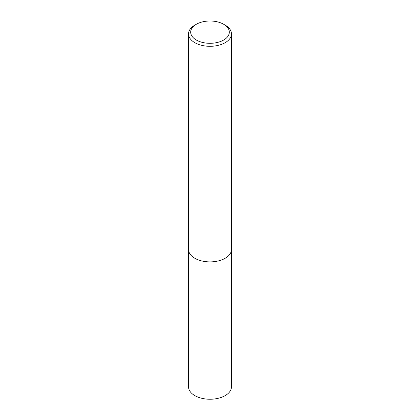 <?xml version="1.0" encoding="UTF-8"?>
<svg xmlns="http://www.w3.org/2000/svg" width="420" height="420" viewBox="0 0 420 420"><rect width="100%" height="100%" fill="white"/><g stroke="black" fill="none" stroke-linecap="round" stroke-linejoin="round"><path stroke-width="0.63" d="M231.467 249.249A21.473 12.395 180 0 1 231.472 249.496A21.467 12.395 180 0 1 225.178 258.258A21.467 12.395 180 0 1 201.784 260.946A21.467 12.395 180 0 1 188.533 249.496A21.473 12.395 180 0 1 188.533 249.249M231.467 249.322A21.467 12.395 180 0 1 225.183 258.263A21.467 12.395 180 0 1 201.642 260.915A21.467 12.395 180 0 1 188.533 249.322M223.661 24.265L225.178 25.142A21.467 12.395 180 0 1 231.467 33.91A21.467 12.395 180 0 1 225.178 42.672A21.467 12.395 180 0 1 201.784 45.36A21.467 12.395 180 0 1 188.533 33.91A21.467 12.395 180 0 1 194.822 25.142L196.34 24.265A19.32 11.156 180 0 1 223.661 24.265A19.32 11.156 180 0 1 223.661 40.042A19.32 11.156 180 0 1 196.34 40.042A19.32 11.156 180 0 1 196.34 24.265L194.822 25.142M188.528 249.496A21.473 12.395 180 0 0 194.817 258.263A21.473 12.395 180 0 0 218.216 260.951A21.473 12.395 180 0 0 231.472 249.496L231.467 386.846A21.467 12.395 180 0 1 218.216 398.296A21.467 12.395 180 0 1 194.822 395.608A21.467 12.395 180 0 1 188.533 386.846L188.533 33.91M231.467 249.496L231.467 33.91"/></g></svg>
